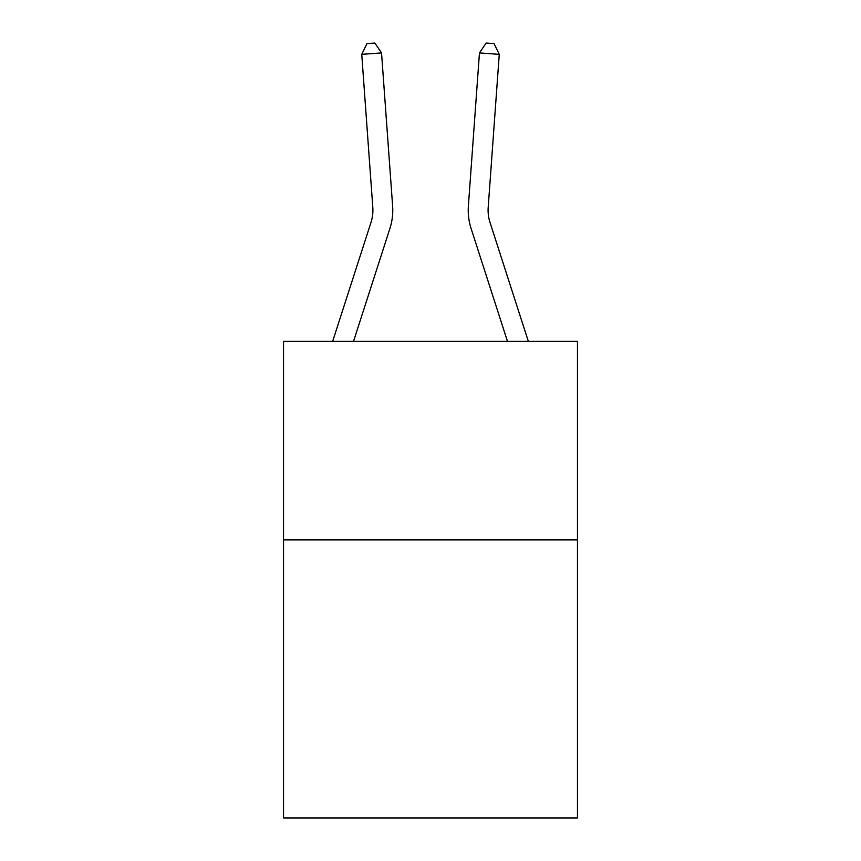 <?xml version="1.0" encoding="UTF-8"?>
<svg xmlns="http://www.w3.org/2000/svg" width="861" height="861" viewBox="0 0 861 861"><rect width="100%" height="100%" fill="white"/><g stroke="black" fill="none" stroke-linecap="round" stroke-linejoin="round"><path stroke-width="1.29" d="M577.462 539.912L577.462 817.95L283.538 817.95L283.538 341.311L577.462 341.311L577.462 539.912L283.538 539.912M332.669 341.311L370.994 222.429A39.724 39.724 0 0 0 372.802 207.372L361.738 54.351L381.541 52.919L392.616 205.94A59.581 59.581 0 0 1 389.893 228.52L353.537 341.311M528.331 341.311L490.006 222.429A39.724 39.724 0 0 1 488.198 207.372L499.262 54.351L479.459 52.919L468.384 205.94A59.581 59.581 0 0 0 471.107 228.52L507.463 341.311M490.006 222.429A39.724 39.724 0 0 1 488.198 207.372A39.724 39.724 0 0 0 490.006 222.429A39.724 39.724 0 0 1 488.198 207.372A39.724 39.724 0 0 0 490.006 222.429A39.724 39.724 0 0 1 488.198 207.372A39.724 39.724 0 0 0 490.006 222.429A39.724 39.724 0 0 1 488.198 207.372A39.724 39.724 0 0 0 490.006 222.429A39.724 39.724 0 0 1 488.198 207.372A39.724 39.724 0 0 0 490.006 222.429A39.724 39.724 0 0 1 488.198 207.372A39.724 39.724 0 0 0 490.006 222.429A39.724 39.724 0 0 1 488.198 207.372A39.724 39.724 0 0 0 490.006 222.429A39.724 39.724 0 0 1 488.198 207.372A39.724 39.724 0 0 0 490.006 222.429A39.724 39.724 0 0 1 488.198 207.372A39.724 39.724 0 0 0 490.006 222.429A39.724 39.724 0 0 1 488.198 207.372A39.724 39.724 0 0 0 490.006 222.429A39.724 39.724 0 0 1 488.198 207.372A39.724 39.724 0 0 0 490.006 222.429A39.724 39.724 0 0 1 488.198 207.372A39.724 39.724 0 0 0 490.006 222.429A39.724 39.724 0 0 1 488.198 207.372A39.724 39.724 0 0 0 490.006 222.429A39.724 39.724 0 0 1 488.198 207.372A39.724 39.724 0 0 0 490.006 222.429A39.724 39.724 0 0 1 488.198 207.372A39.724 39.724 0 0 0 490.006 222.429A39.724 39.724 0 0 1 488.198 207.372A39.724 39.724 0 0 0 490.006 222.429A39.724 39.724 0 0 1 488.198 207.372A39.724 39.724 0 0 0 490.006 222.429A39.724 39.724 0 0 1 488.198 207.372A39.724 39.724 0 0 0 490.006 222.429M479.459 52.919L468.384 205.94L479.459 52.919L468.384 205.94L479.459 52.919L468.384 205.94L479.459 52.919L468.384 205.94L479.459 52.919L468.384 205.94L479.459 52.919L468.384 205.94L479.459 52.919L468.384 205.94L479.459 52.919L468.384 205.94L479.459 52.919L468.384 205.94L479.459 52.919L468.384 205.94L479.459 52.919L468.384 205.94L479.459 52.919L468.384 205.94L479.459 52.919L468.384 205.94L479.459 52.919L468.384 205.94L479.459 52.919L468.384 205.94L479.459 52.919L468.384 205.94L479.459 52.919L468.384 205.94L479.459 52.919L468.384 205.94L479.459 52.919L486.142 43.05L494.063 43.62L499.262 54.351M361.738 54.351L366.937 43.62L374.858 43.05L381.541 52.919"/></g></svg>
